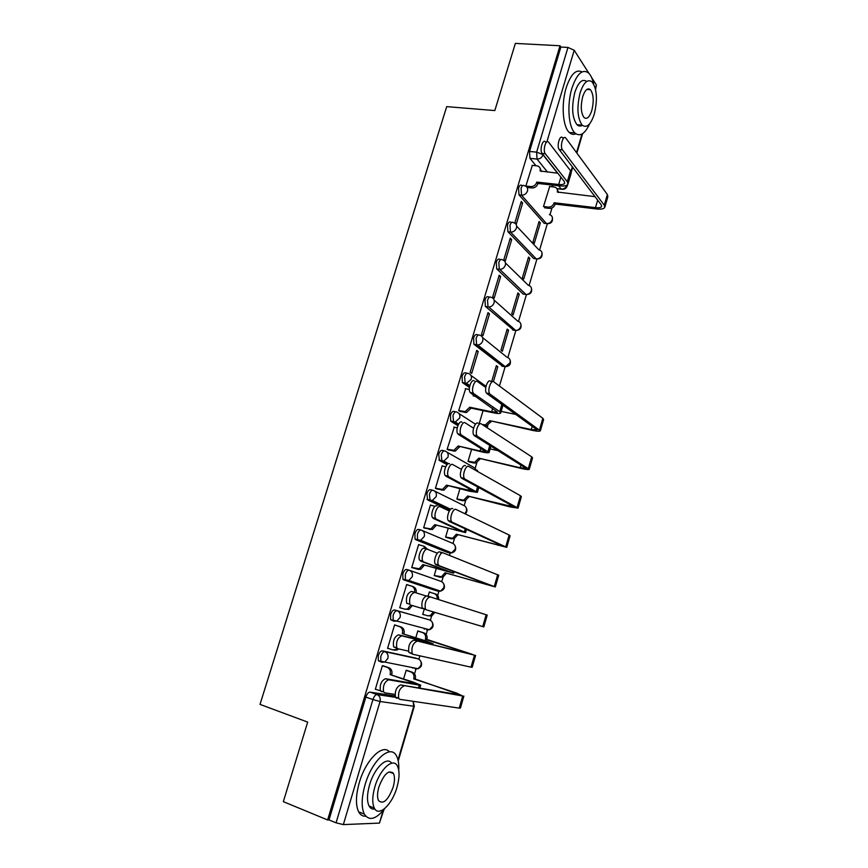 <?xml version="1.0" encoding="UTF-8"?>
<svg xmlns="http://www.w3.org/2000/svg" width="868" height="868" viewBox="0 0 868 868"><rect width="100%" height="100%" fill="white"/><g stroke="black" fill="none" stroke-linecap="round" stroke-linejoin="round"><path stroke-width="1.3" d="M415.859 658.118L382.376 650.848C380.77 650.837 379.414 652.421 378.296 655.6L378.318 660.7L381.443 662.132M428.043 629.387L426.622 629.864L429.4 629.745L396.882 621.065L393.996 621.195L393.171 620.544L393.128 615.303C394.235 612.168 395.558 610.649 397.121 610.746L429.562 619.915L394.614 609.976C393.052 609.868 391.718 611.387 390.622 614.522L390.665 619.763L393.898 621.173M409.121 570.189L406.745 569.506C405.215 569.31 403.913 570.764 402.817 573.856L402.904 579.227L406.148 580.573L405.41 579.954L405.334 574.583C406.419 571.48 407.721 570.026 409.251 570.222C411.92 571.328 412.929 573.498 412.267 576.721L408.828 580.486L406.148 580.573L438.025 591.206L440.597 591.141L443.884 587.56C444.492 584.49 443.515 582.428 440.933 581.354L409.707 570.385M420.958 530.012L418.756 529.426C417.269 529.144 415.978 530.522 414.904 533.581L415.023 539.093L418.192 540.352L417.53 539.777L417.41 534.265C418.484 531.205 419.776 529.816 421.262 530.098C423.931 531.151 424.951 533.267 424.3 536.457L420.633 540.297L418.192 540.352L449.331 552.916L451.675 552.883L455.168 549.238C455.776 546.2 454.789 544.171 452.206 543.151L422.304 530.532M432.676 490.236L430.658 489.726C429.193 489.357 427.935 490.68 426.872 493.697L427.609 499.87L430.116 500.51L429.378 494.337C430.441 491.31 431.7 489.986 433.154 490.355C435.834 491.353 436.854 493.425 436.203 496.583L432.307 500.489L430.116 500.51L450.004 509.972M444.286 450.85L442.43 450.416C441.009 449.96 439.772 451.219 438.72 454.203L439.425 460.463L441.931 461.049L441.226 454.789C442.279 451.805 443.515 450.546 444.937 451.002C447.617 451.946 448.637 453.975 448.007 457.089L443.852 461.071L441.931 461.049L447.584 464.163M455.787 411.844L454.105 411.486C452.705 410.944 451.49 412.148 450.449 415.088L450.698 421.034L453.628 421.978L452.966 415.62C454.007 412.68 455.223 411.475 456.611 412.018C459.281 412.908 460.311 414.893 459.693 417.985L455.277 422.022L453.628 421.978L458.228 424.853M467.19 373.218L465.66 372.925C464.293 372.296 463.1 373.435 462.069 376.343L462.362 382.441L465.215 383.276L464.586 376.842C465.617 373.934 466.81 372.784 468.167 373.414C470.847 374.249 471.877 376.191 471.259 379.251L466.572 383.33L465.215 383.276L469.631 386.39M478.485 334.972L477.107 334.722C475.772 334.017 474.601 335.102 473.581 337.967L473.906 344.216L476.684 344.943L476.098 338.422C477.118 335.547 478.29 334.462 479.613 335.167C482.293 335.959 483.324 337.858 482.716 340.885C481.827 343.316 480.167 344.694 477.747 345.008L476.684 344.943L504.297 366.643L505.317 366.708L510.08 362.802C510.644 359.927 509.635 358.093 507.053 357.312L482.608 337.587M489.682 297.084L488.445 296.889C487.143 296.096 485.993 297.127 484.984 299.959L485.353 306.361L488.055 306.968L487.501 300.371C488.51 297.529 489.661 296.509 490.952 297.29C493.632 298.028 494.673 299.894 494.076 302.878C493.122 305.428 491.364 306.816 488.803 307.033L515.722 330.458C518.174 330.274 519.856 328.961 520.767 326.531C521.321 323.677 520.312 321.887 517.729 321.149L494.131 300.122M500.771 259.565L499.675 259.402C498.406 258.545 497.277 259.51 496.279 262.299L496.691 268.863L499.317 269.351L498.796 262.668C499.794 259.868 500.923 258.903 502.181 259.771C504.861 260.454 505.914 262.277 505.317 265.228C504.297 267.897 502.442 269.286 499.751 269.395L526.03 294.512C528.601 294.436 530.381 293.124 531.357 290.574C531.9 287.753 530.89 285.995 528.297 285.312L505.469 262.982M511.773 222.403L510.796 222.273C509.559 221.329 508.453 222.241 507.476 225.007L507.921 231.723L510.471 232.092L509.983 225.333C510.97 222.566 512.077 221.655 513.313 222.599C515.993 223.239 517.046 225.018 516.46 227.937C515.353 230.725 513.4 232.114 510.601 232.114L536.24 258.881C538.93 258.914 540.807 257.601 541.849 254.942C542.391 252.154 541.372 250.429 538.778 249.789L516.666 226.179M522.753 185.535L521.766 185.416C520.572 184.515 519.498 185.394 518.554 188.052L519.01 194.888L521.516 195.181L521.071 188.345C522.015 185.676 523.078 184.797 524.272 185.698L524.576 185.806C527.093 186.501 528.069 188.226 527.494 190.993C526.366 193.824 524.37 195.213 521.516 195.181L546.514 223.586C549.26 223.651 551.18 222.327 552.243 219.637C552.786 216.978 551.842 215.307 549.411 214.624M414.546 673.883L416.173 668.338M418.875 659.192L419.862 655.839M426.155 634.497L427.577 629.701M430.354 620.262L431.613 616.02M437.667 595.491L438.958 591.108M441.736 581.679L443.06 577.22M449.483 555.411L450.242 552.862M453.009 543.466L454.409 538.735M464.185 505.599L465.649 500.619M475.252 468.08L476.792 462.85M487.154 427.729L487.827 425.428M499.447 386.043L505.111 366.849M507.856 357.551L515.798 330.643M518.532 321.377L526.377 294.773M529.1 285.518L536.869 259.207M539.592 249.984L547.263 223.966M549.976 214.765L551.994 207.94M557.473 189.343L557.636 188.801M383.949 809.594L379.435 823.103L343.348 824.6L336.068 822.821L329.005 819.913L365.851 697.08C366.98 693.857 368.368 692.208 370.007 692.121L395.059 695.93M283.326 801.652L327.637 819.956L560.012 45.765L515.364 43.4L494.814 110.572L446.716 106.634L260.009 704.393L307.673 722.1L283.326 801.652M329.005 819.913L327.637 819.956M553.252 186.902L551.69 184.982M535.99 165.745L529.957 158.356L537.032 159.072L536.641 152.15L567.954 47.436L574.204 50.268L588.938 73.346M591.629 77.556L596.392 85.031L595.578 89.491M567.954 47.436L560.858 47.056L560.012 45.765M540.341 222.946L539.061 221.503L532.995 241.966L534.297 243.365L540.341 222.946L538.692 222.74M522.623 203.036L521.245 201.484L514.919 222.62L516.319 224.118L522.623 203.036L520.843 202.83M529.849 258.414L528.536 257.047L522.417 277.706L523.751 279.019L529.849 258.414L528.2 258.176M511.675 239.644L510.265 238.19L503.885 259.521L505.317 260.921L511.675 239.644L509.907 239.405M519.259 294.198L517.914 292.917L511.74 313.76L513.107 314.986L519.259 294.198L517.61 293.926M500.63 276.599L499.187 275.232L492.742 296.758L494.217 298.071L500.63 276.599L498.861 276.328M508.583 330.296L507.194 329.113L500.966 350.14L502.366 351.28L508.583 330.296L506.923 330.014M489.487 313.901L488 312.621L481.501 334.354L483.009 335.58L489.487 313.901L487.707 313.598M493.393 381.638L497.798 366.741L496.138 366.415M497.798 366.741L496.377 365.634L491.386 382.495M478.235 351.551L476.706 350.368L470.152 372.307L471.693 373.424L478.235 351.551L476.456 351.214M465.682 388.723L458.684 410.607L460.322 411.475M454.246 427.197L447.118 449.288L448.789 450.058M471.53 449.548L468.047 461.299L469.599 462.015M442.745 466.062L442.192 465.758L435.432 488.337L437.146 489.02M459.888 488.836L456.872 499.046L458.456 499.675M431.212 505.328L430.463 504.97L423.649 527.766L425.385 528.341M448.148 528.504L445.588 537.14L447.215 537.683M419.873 545.05L418.626 544.551L411.736 567.563L413.515 568.052M436.289 568.551L434.206 575.592L435.866 576.037M430.973 592.573L429.334 592.009M430.995 592.497L429.356 591.965L427.978 596.587M408.394 585.184L406.647 584.576M408.427 585.108L406.669 584.522L399.714 607.763L401.493 608.273L399.725 607.73M422.705 614.403L424.365 614.88L422.716 614.37L424.278 609.108M419.45 631.492L417.812 630.928L415.794 637.763M396.351 625.492L394.593 624.884L387.573 648.353L389.081 648.689M407.841 670.736L406.17 670.259L403.609 678.885M384.199 666.147L382.397 665.647L375.312 689.344L376.213 689.485M439.479 590.761L435.617 590.5L403.653 579.846M447.139 552.308L415.685 539.657M449.711 510.362L427.609 499.87M447.063 464.651L439.425 460.463M457.881 425.656L451.121 421.436M469.447 387.519L462.709 382.777M502.811 366.361L474.178 344.488M513.639 330.155L485.548 306.556M524.359 294.274L523.187 294.089L496.8 268.982M534.981 258.707L533.69 258.523L507.954 231.756M545.451 223.477L544.138 223.315L519.01 194.888M549.683 186.501L543.487 206.562M532.323 165.365L525.856 186.067M412.701 668.078L413.711 667.85M424.213 629.105L425.537 628.714M436.051 590.544L437.157 589.98M447.693 552.254L448.615 551.636M560.858 47.056L529.534 151.444L529.957 158.356M483.053 410.64L479.114 423.909M440.781 553.361L440.543 554.185M568.063 183.734L571.122 173.307L570.536 170.757L548.609 142.189C545.885 138.793 542.533 150.609 545.332 153.766L542.153 153.452C539.343 150.294 542.695 138.5 545.429 141.896L546.731 142.016M557.777 173.209L540.113 170.985C540.677 168.338 539.766 166.656 537.39 165.918L532.062 165.343M539.983 167.969L541.448 171.484M525.867 186.045L530.749 186.587C533.603 186.62 535.589 185.231 536.706 182.421L537.976 183.463L559.827 185.882C564.276 186.316 566.978 185.763 567.922 184.222L567.314 181.716L545.332 153.766M537.976 183.463L537.867 183.81C536.75 186.609 534.764 187.998 531.921 187.965L527.093 187.423M542.153 153.452L564.243 181.379L564.699 183.256C564.005 184.396 562.008 184.808 558.71 184.493L536.815 182.074M604.898 206.953L607.85 196.732L607.372 194.508L565.784 138.045C563.104 134.562 559.719 146.594 562.475 149.828L559.209 149.513C556.442 146.28 559.838 134.269 562.529 137.741L563.907 137.871M595.025 196.656L557.289 192.012C557.82 189.452 556.93 187.813 554.609 187.076L549.433 186.468M543.487 206.53L548.24 207.105C551.017 207.148 552.938 205.814 554.023 203.101L555.205 204.056L596.511 208.96C601.09 209.427 603.846 208.906 604.779 207.387L604.291 205.217L562.475 149.828M559.209 149.513L601.253 204.859L601.632 206.486C600.938 207.615 598.898 207.994 595.502 207.647L554.12 202.765M557.126 189.05L558.536 192.512M555.205 204.056L555.108 204.392C554.023 207.105 552.102 208.439 549.336 208.385L548.24 207.105M544.561 207.81L549.336 208.385M593.636 83.99C592.529 78.869 590.858 75.201 588.602 73.02C582.45 68.615 576.884 73.682 571.914 88.243C566.837 104.616 568.453 127.129 574.866 132.923C579.943 137.09 584.858 134.073 589.6 123.864M582.005 71.914C576.016 68.908 570.743 74.214 566.164 87.842C561.086 104.171 562.757 126.641 569.213 132.424C571.274 134.41 573.498 134.876 575.896 133.802M582.352 125.296C580.41 126.489 578.609 126.283 576.949 124.677C572.088 117.755 571.383 107.035 574.8 92.518C578.327 82.135 582.298 78.435 586.725 81.44M580.095 92.898C576.667 107.448 577.35 118.189 582.168 125.122C586.703 128.442 590.739 124.775 594.287 114.12C597.716 99.625 596.978 88.883 592.074 81.907C587.658 78.706 583.665 82.373 580.095 92.898M591.824 110.442C594.038 101.1 593.571 94.178 590.424 89.686C587.56 87.603 584.978 89.968 582.678 96.771C580.475 106.135 580.92 113.057 584.034 117.527C586.942 119.654 589.535 117.288 591.824 110.442M588.927 89.578L588.851 88.862M398.748 770.241C399.074 764.1 398.325 759.326 396.492 755.93C390.698 743.637 372.036 760.043 365.059 784.802C361.468 797.649 361.229 807.424 364.332 814.13C369.193 821.323 376.018 819.446 384.806 808.488M389.45 751.862C382.517 743.409 365.754 759.912 359.319 782.567C355.739 795.37 355.511 805.124 358.647 811.84C360.35 814.965 362.716 816.43 365.754 816.224M374.868 808.998C372.361 809.486 370.43 808.477 369.063 805.992C366.817 801.164 366.98 794.122 369.562 784.878C374.325 767.974 386.965 755.909 391.652 763.211M374.835 786.929C372.264 796.206 372.079 803.258 374.303 808.086C378.676 817.461 392.238 804.593 396.991 787.211C399.562 777.912 399.703 770.86 397.403 766.043C393.237 757.102 379.826 769.135 374.835 786.929M393.161 787.157C394.821 781.167 394.907 776.621 393.443 773.518C388.821 769.395 383.971 773.876 378.893 786.983C377.222 792.961 377.113 797.508 378.556 800.611C383.276 804.745 388.148 800.263 393.161 787.157M392.651 773.225L392.748 772.553M485.765 387.54L477.476 381.54C474.644 379.088 470.792 389.982 473.375 393.171L470.196 392.52C467.602 389.331 471.454 378.459 474.297 380.911M475.436 396.329L473.125 395.851L473.375 394.897M458.716 410.531L465.15 411.616L469.74 407.222L471.096 408.123L492.948 412.723C497.397 413.635 499.968 413.754 500.662 413.092L499.697 411.692L473.863 393.671M471.096 408.123L466.507 412.517L459.866 411.378M470.684 393.03L497.353 412.094L491.635 411.823L469.74 407.222M465.259 388.636L469.371 389.472M473.559 428.184L465.172 422.835C462.329 420.622 458.434 431.309 460.93 434.51L457.751 433.805C455.244 430.604 459.139 419.938 461.993 422.152M447.15 449.201L453.866 450.351L458.185 446L481.425 451.816C485.874 452.803 488.413 453.042 489.075 452.532L461.526 435.096M459.573 446.825L455.255 451.154L448.246 449.939M458.347 434.391L485.744 451.534L480.08 451.002L458.185 446M453.758 427.089L457.241 427.859M461.407 469.36L452.749 464.564C449.884 462.579 445.957 473.071 448.365 476.282L445.186 475.512C442.767 472.3 446.694 461.83 449.57 463.805M435.465 488.239L442.452 489.444L446.521 485.158L469.794 491.277L477.367 492.373L449.06 476.944M447.942 485.885L443.884 490.17L436.452 488.847M445.881 476.174L474.026 491.364L446.521 485.158M442.148 465.921L445.696 466.767M449.298 511.024L440.184 506.717C437.309 504.959 433.338 515.277 435.671 518.489L432.492 517.654C430.159 514.453 434.13 504.145 437.016 505.903M423.682 527.646L430.919 528.916L434.749 524.695L465.541 532.594L436.463 519.227M436.203 525.335L432.373 529.545L424.376 528.069M433.284 518.391L462.188 531.585L434.749 524.695M430.419 505.122L435.063 506.315M437.342 553.198L427.501 549.303C424.604 547.773 420.6 557.94 422.846 561.151L419.667 560.251C417.41 557.05 421.425 546.894 424.333 548.424L427.219 549.227M424.311 546.373L427.891 549.455M411.768 567.444L419.244 568.768L422.857 564.612L453.606 573.216L423.736 561.943M424.344 565.166L420.741 569.31L418.148 569.386L411.747 567.542M420.568 561.053L450.232 572.196L422.857 564.612M426.546 549.27L423.454 546.037L418.582 544.692M414.687 592.345C410.542 594.059 408.947 598.041 409.891 604.258L406.712 603.303C405.757 597.086 407.363 593.115 411.508 591.401L425.884 595.925M411.747 586.171L413.016 586.594C415.566 587.636 416.597 589.708 416.108 592.801M412.322 605.549L408.98 609.455L404.629 609.119L407.45 609.01L410.792 605.094M399.747 607.633L404.629 609.119M414.589 592.312C415.088 589.22 414.058 587.148 411.508 586.095L406.625 584.663M422.662 608.62L410.879 605.115M397.642 648.667L393.627 646.812C392.748 640.682 394.387 636.678 398.553 634.823L429.573 642.385L402.307 633.586L425.678 640.888L431.624 643.188L401.732 635.832C397.577 637.698 395.927 641.702 396.795 647.843L397.88 648.743L408.448 651.119M402.307 633.586L402.426 633.195C403.088 629.94 402.09 627.727 399.432 626.544L400.983 626.946C403.642 628.128 404.64 630.342 403.978 633.586L403.859 633.976M394.571 624.938L400.983 626.946M398.662 648.917L397.088 649.991L394.061 650.143M387.616 648.212L392.488 649.796L395.515 649.644L397.251 648.418M394.549 625.014L399.432 626.544M540.417 430.626L543.607 419.559L542.826 418.289L493.827 381.855C491.028 379.37 487.143 390.437 489.682 393.703L486.416 393.041C483.867 389.775 487.762 378.719 490.561 381.215M482.196 424.495L485.407 424.908L489.856 420.676L532.442 430.387C537.021 431.331 539.657 431.483 540.352 430.832L490.17 394.224M486.905 393.562L537.118 429.877L531.259 429.551L489.856 420.676M516.297 414.546L501.161 411.378M491.114 421.512L486.677 425.743L483.899 424.864M483.476 425.32L485.169 425.689M529.306 469.143L532.54 457.924L531.704 456.828L481.371 423.953C478.561 421.707 474.633 432.568 477.085 435.844L473.819 435.118C471.357 431.841 475.295 421.002 478.116 423.248M468.069 461.212L474.612 462.362L478.789 458.174L521.418 468.503C525.986 469.534 528.601 469.805 529.263 469.306L477.671 436.452M474.416 435.725L526.019 468.34L520.203 467.743L478.789 458.174M498.547 450.807L490.138 448.908M480.08 458.933L475.903 463.111L472.821 462.329M469.078 461.895L474.123 463.078M518.098 508.019L521.375 496.659L520.485 495.747L468.785 466.485C465.964 464.478 461.993 475.154 464.358 478.431L461.103 477.639C458.716 474.362 462.687 463.707 465.53 465.715M456.894 498.948L463.696 500.142L467.635 496.008L510.286 506.977L518.066 508.149L465.053 479.114M461.798 478.322L514.8 507.183L467.635 496.008M468.959 496.691L465.02 500.814L461.646 500.142M457.794 499.501L462.98 500.814M506.782 547.285L510.102 535.762L509.147 535.024L456.069 509.473C453.226 507.704 449.223 518.196 451.501 521.473L448.246 520.616C445.946 517.339 449.95 506.869 452.814 508.637M445.62 537.032L452.662 538.279L456.373 534.211L506.76 547.361L452.293 522.232M449.038 521.375L503.483 546.384L456.373 534.211M457.718 534.807L454.029 538.865L450.373 538.312M446.228 537.411L451.74 538.898M434.239 575.473L441.508 576.764L445.002 572.761L495.335 586.952L498.72 575.245L443.222 552.916C440.347 551.375 436.311 561.715 438.514 564.981L439.403 565.806L436.148 564.894L435.259 564.07C433.034 560.793 437.081 550.475 439.967 552.015L442.94 552.829M436.148 564.894L492.047 585.965L445.002 572.761M446.38 573.271L442.908 577.274L438.991 576.829M434.206 575.56L440.38 577.328M495.335 586.952L439.403 565.806M430.235 596.815C426.112 598.584 424.495 602.631 425.385 608.967L426.372 609.846L422.13 607.98C421.23 601.654 422.846 597.607 426.98 595.849L487.23 615.108L483.812 626.935L426.372 609.846M422.749 614.273L427.49 615.727L430.235 615.618L433.436 611.951M437.19 599.05C437.429 596.251 436.387 594.406 434.065 593.495L429.313 592.095M434.293 593.571L435.476 593.951C437.798 594.862 438.839 596.707 438.6 599.495M434.857 612.374L431.667 616.03L427.49 615.727M417.107 641.192C412.962 643.101 411.302 647.192 412.126 653.441L413.211 654.364L471.031 667.166L474.492 655.166L413.852 640.15L472.3 654.342L425.472 638.967C426.101 635.821 425.125 633.683 422.532 632.533L417.779 631.047M412.962 654.288L408.861 652.378C408.036 646.139 409.696 642.06 413.852 640.15M425.363 639.347L474.492 655.166M417.801 630.982L423.975 632.913C426.568 634.052 427.544 636.19 426.915 639.325L426.806 639.705M415.718 654.917L416.814 655.166M418.278 655.492L417.356 655.297M475.61 655.383L472.181 667.297L471.031 667.166M381.584 691.731L380.401 690.798C379.598 684.744 381.28 680.707 385.468 678.7L417.302 684.114L390.101 674.577L413.504 682.215L420.72 685.145L419.287 685.134L388.636 679.774C384.459 681.792 382.777 685.828 383.569 691.894L384.752 692.827L394.983 694.4M390.101 674.577L390.209 674.186C390.893 670.888 389.895 668.62 387.236 667.384L388.831 667.698C391.479 668.924 392.477 671.192 391.804 674.479L391.685 674.87M383.092 665.778L388.831 667.698M375.356 689.181L381.236 691.08M382.365 665.756L387.236 667.384M403.837 686.045C399.681 688.107 397.967 692.23 398.716 698.393L399.898 699.358L459.215 708.114L462.709 696.006L400.582 684.939L460.572 694.975L413.808 678.516C414.448 675.337 413.472 673.156 410.879 671.951L406.137 670.378M396.643 698.23L395.461 697.275C394.701 691.112 396.416 687 400.582 684.939M413.7 678.895L456.47 693.011L462.709 696.006M406.766 670.378L412.354 672.233C414.947 673.438 415.924 675.619 415.284 678.787L415.175 679.167M463.881 696.071L460.431 708.049L459.215 708.114M416.466 668.403L415.11 668.881L418.083 668.718L384.806 662.056L381.714 662.219L380.813 661.535L380.802 656.425C381.92 653.246 383.276 651.662 384.871 651.662L418.322 658.931M382.376 650.848L384.871 651.662C387.54 652.888 388.528 655.145 387.855 658.443L384.806 662.056L378.318 660.7M394.614 609.976L397.121 610.746C399.79 611.907 400.788 614.121 400.115 617.387L396.882 621.065L390.665 619.763M370.007 692.121L377.059 694.574L398.477 697.785M398.011 759.923L413.786 706.248L380.043 701.518L343.348 824.6M379.435 823.103L383.113 810.625M556.887 188.616L561.238 189.105L558.536 185.741M547.556 172.124L537.032 159.072C539.896 159.061 541.892 157.661 543.021 154.851L557.527 173.177M570.992 171.463L572.359 166.819M576.526 152.616L581.983 134.052M595.361 88.558L596.392 85.031M574.204 50.268L546.873 141.918M543.086 154.634L536.641 152.15L529.534 151.444M415.663 658.053L418.072 658.834C420.644 660.005 421.62 662.165 420.991 665.3L418.083 668.718C421.859 666.906 422.607 664.194 420.318 660.559M446.922 552.254L449.624 552.981M434.738 491.136L463.382 505.306C465.964 506.272 466.951 508.257 466.355 511.263L464.879 513.715M446.987 452.163L474.449 467.798L477.617 471.487M459.042 413.591L475.458 424.202M470.923 375.41L485.993 386.347M501.888 366.188L505.458 366.719M512.587 329.97L516.189 330.513M523.187 294.089L526.833 294.621M533.69 258.523L537.368 259.065M547.806 223.825L546.558 223.618C551.104 223.911 553.035 221.85 552.352 217.434M431.971 621.835C434.054 625.481 433.197 628.128 429.4 629.745L432.492 626.251C433.11 623.148 432.134 621.032 429.562 619.915M563.05 188.942L561.238 189.105C563.961 189.137 565.871 187.824 566.956 185.177M365.851 697.08L372.925 699.554C374.054 696.331 375.432 694.671 377.059 694.574C379.728 695.865 380.726 698.176 380.043 701.518L372.925 699.554L336.068 822.821M413.786 706.248L414.329 706.205L413.07 701.301L413.786 706.248M566.999 185.155L567.205 186.034C566.142 188.66 564.178 189.712 561.336 189.213L556.952 188.714M560.88 177.126L558.71 184.493M530.749 186.587L531.921 187.965M536.706 182.421L537.867 183.81M570.536 170.757L567.314 181.716M595.502 207.647L597.672 200.139M555.108 204.392L554.023 203.101M604.291 205.217L607.372 194.508M473.234 395.482L474.036 396.036M492.677 408.307L491.635 411.823M463.599 411.573L464.966 412.463M469.631 407.591L470.977 408.492M501.878 404.249L499.697 411.692M480.915 448.159L480.08 451.002M452.033 450.329L453.421 451.132M458.076 446.38L459.465 447.194M489.802 445.338L488.033 451.327M469.046 488.413L468.416 490.55M440.347 489.454L441.779 490.17M446.412 485.537L447.834 486.264M477.595 486.839L476.261 491.364M457.056 529.068L456.633 530.489M428.553 528.959L430.029 529.588M434.629 525.075L436.083 525.715M465.259 528.775L464.38 531.791M444.937 570.124L444.731 570.829M416.651 568.844L418.148 569.386M422.738 565.003L424.224 565.545M452.803 571.144L452.369 572.62M410.727 605.321L412.257 605.766M398.553 634.823L401.732 635.832M402.426 633.195L403.978 633.586M424.17 640.519L423.996 641.094M431.624 643.188L431.266 644.403M531.259 429.551L532.301 425.96M491.006 421.87L489.747 421.034M539.56 429.617L542.826 418.289M520.203 467.743L521.039 464.857M479.982 459.291L478.691 458.532M528.406 468.264L531.704 456.828M509.039 506.315L509.668 504.134M468.85 497.06L467.526 496.377M517.154 507.281L520.485 495.747M497.765 545.245L498.189 543.791M457.61 535.176L456.264 534.579M505.784 546.677L509.147 535.024M486.395 584.544L486.601 583.828M446.271 573.65L444.883 573.14M494.315 586.453L497.711 574.681M434.825 612.482L433.403 612.059M482.727 626.609L486.156 614.728M426.915 639.325L425.472 638.967M466.572 653.018L466.734 652.432M423.975 632.913L422.532 632.533M385.468 678.7L388.636 679.774M390.209 674.186L391.804 674.479M411.953 681.944L411.551 683.279M419.287 685.134L418.452 687.977M415.284 678.787L413.808 678.516M454.669 694.129L455.06 692.762M412.354 672.233L410.879 671.951M507.921 231.723L510.601 232.114L536.24 258.881C540.797 259.12 542.695 257.026 541.936 252.621M496.691 268.863L499.751 269.395L526.03 294.512C530.5 294.534 532.29 292.407 531.422 288.111M485.353 306.361L488.803 307.033L515.722 330.458C520.095 330.274 521.787 328.093 520.8 323.916M473.906 344.216L477.747 345.008L505.317 366.708C509.603 366.329 511.187 364.104 510.091 360.036M462.362 382.441L466.572 383.33L469.805 385.62M450.698 421.034L455.277 422.022L458.619 424.116M438.915 459.997L443.852 461.071L448.572 463.675M427.023 499.35L432.307 500.489L450.655 509.256M415.023 539.093L420.633 540.297L451.675 552.883C455.559 551.614 456.622 549.119 454.875 545.386M402.904 579.227L408.828 580.486L440.597 591.141C444.427 589.697 445.392 587.126 443.494 583.437M477.867 471.628L477.302 470.272M465.27 513.899C467.147 512.098 467.44 510.015 466.149 507.671M398.238 760.965L414.318 706.248M567.249 185.871L567.607 184.678M571.252 172.244L572.717 167.285M576.884 153.093L582.591 133.683M574.866 132.923L569.213 132.424M576.949 124.677L582.168 125.122M586.876 89.437L590.424 89.686M364.332 814.13L358.647 811.84M369.063 805.992L374.303 808.086M389.103 771.869L393.443 773.518M473.375 393.171L470.196 392.52M465.15 411.616L466.507 412.517M503.017 405.063L500.727 412.853M460.93 434.51L457.751 433.805M453.866 450.351L455.255 451.154M490.973 446.065L489.129 452.347M448.365 476.282L445.186 475.512M442.452 489.444L443.884 490.17M478.8 487.49L477.411 492.232M435.671 518.489L432.492 517.654M430.919 528.916L432.373 529.545M466.496 529.339L465.574 532.496M422.846 561.151L419.667 560.251M419.244 568.768L420.741 569.31M454.072 571.621L453.617 573.173M409.891 604.258L406.712 603.303M407.45 609.01L408.98 609.455M396.795 647.843L393.627 646.812M395.515 649.644L397.088 649.991M432.969 643.448L432.589 644.729M489.682 393.703L486.416 393.041M486.677 425.743L485.407 424.908M477.085 435.844L473.819 435.118M475.903 463.111L474.612 462.362M464.358 478.431L461.103 477.639M465.02 500.814L463.696 500.142M451.501 521.473L448.246 520.616M454.029 538.865L452.662 538.279M438.514 564.981L435.259 564.07M442.908 577.274L441.508 576.764M425.385 608.967L422.13 607.98M431.667 616.03L430.235 615.618M412.126 653.441L408.861 652.378M383.569 691.894L380.401 690.798M420.687 685.232L419.819 688.205M398.716 698.393L395.461 697.275"/></g></svg>
